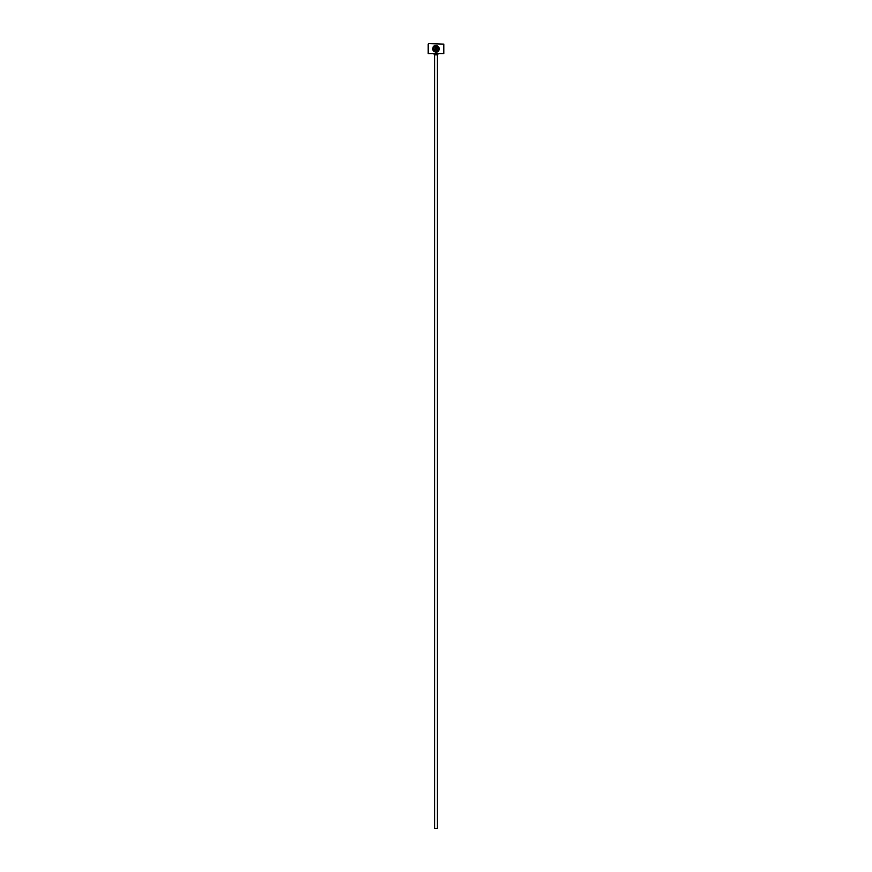 <?xml version="1.0" encoding="UTF-8"?>
<svg xmlns="http://www.w3.org/2000/svg" width="872" height="872" viewBox="0 0 872 872"><rect width="100%" height="100%" fill="white"/><g stroke="black" fill="none" stroke-linecap="round" stroke-linejoin="round"><path stroke-width="1.31" d="M436.044 51.524C439.248 50.293 439.597 48.516 437.079 46.194L437.079 50.14L436.392 50.14L436.392 45.311C440.513 47.818 440.404 50.118 436.044 52.211C432.806 51.448 431.923 49.562 433.373 46.565L433.864 47.055C432.763 49.442 433.493 50.936 436.044 51.524L433.297 48.494M437.352 51.96L438.431 51.263M438.431 51.252L439.499 48.876M435.008 49.105L434.321 49.105L435.008 49.105L435.008 46.194L433.853 46.074L435.695 45.311L435.695 49.105L434.659 50.14L433.624 49.105L434.321 49.105M443.848 53.541L428.152 53.541L443.848 53.541L443.848 44.123L428.675 43.6L443.848 44.123M437.308 828.4L434.692 828.4L434.692 54.849L437.308 54.849L437.308 828.4M433.907 54.064A0.785 0.785 0 0 1 434.692 54.849M438.093 54.064A0.785 0.785 0 0 0 437.308 54.849M428.152 53.541L428.152 44.123M434.354 46.576L435.008 46.194M435.695 45.311L433.853 46.074M432.937 50.26L434.191 51.677M437.079 46.194L438.758 49.29"/></g></svg>
